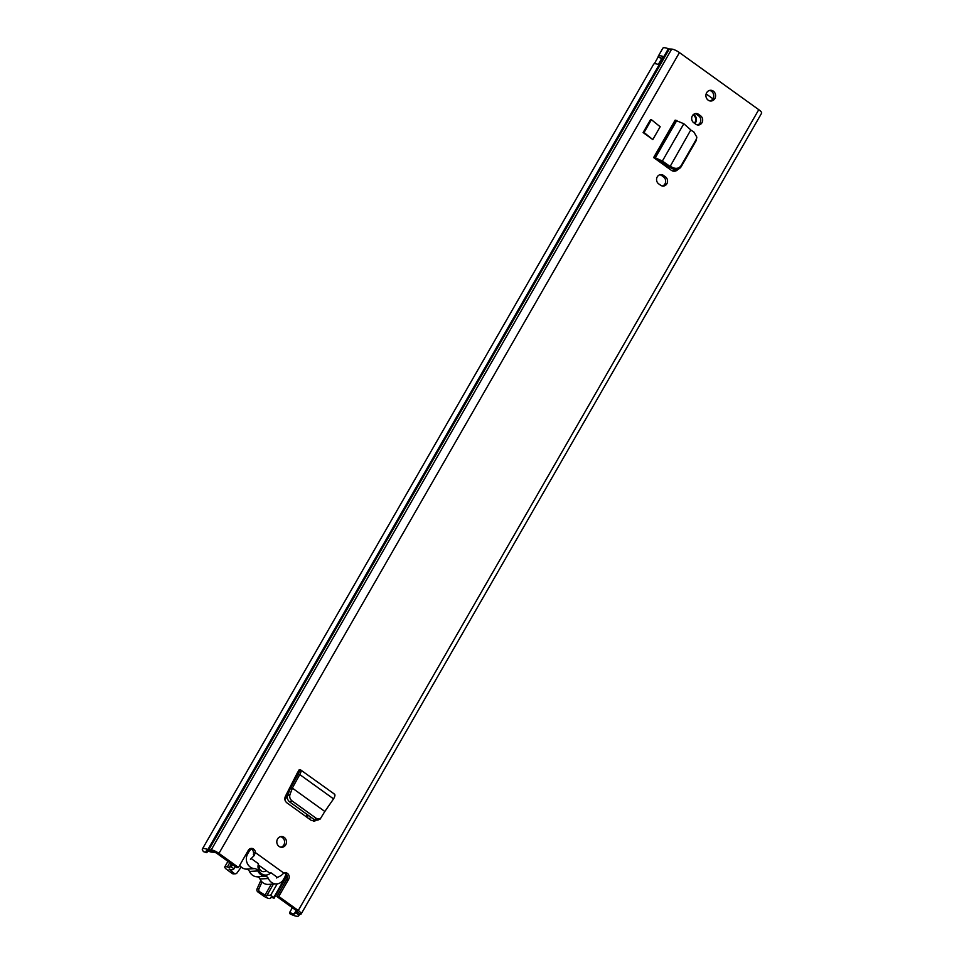 <?xml version="1.0" encoding="UTF-8"?>
<svg xmlns="http://www.w3.org/2000/svg" width="964" height="964" viewBox="0 0 964 964"><rect width="100%" height="100%" fill="white"/><g stroke="black" fill="none" stroke-linecap="round" stroke-linejoin="round"><path stroke-width="1.45" d="M320.156 819.087L316.566 818.544L314.204 819.581L317.795 820.123L320.156 819.087L324.82 811.471L292.393 788.13L290.2 788.721L298.045 774.381L298.117 773.297L297.153 773.249L299.274 769.634L298.189 771.453M314.204 819.581L289.61 801.879C287.609 800.156 286.935 798.059 287.597 795.613L290.2 788.721M316.566 818.544L291.972 800.843L289.61 801.879M290.357 788.371L292.393 788.13L289.959 794.577C289.296 797.023 289.971 799.108 291.972 800.843M292.333 788.082L299.768 774.562L298.045 774.381L300.286 769.682L299.43 769.646M334.171 794.083C335.376 794.457 335.171 796.059 333.544 798.879L299.768 774.562C301.322 771.694 301.503 770.067 300.286 769.682L334.616 794.228M653.628 157.566L675.161 120.126L675.716 120.38L654.195 157.819L653.628 157.566L671.269 170.267A5.892 5.29 86.7 0 0 674.451 171.218A5.892 5.29 86.7 0 0 678.066 169.303M652.809 139.563L660.171 126.742L651.411 119.705L644.036 132.526L652.809 139.563L643.109 132.574L644.036 132.526M651.411 119.705L650.471 119.765L643.109 132.574M276.439 877.951L281.247 875.493L283.814 873.059A4.278 3.844 -93.3 0 1 288.61 879.337L278.765 896.448L276.873 896.556L296.382 910.606A2.386 0.615 -150.1 0 1 297.406 911.86A2.386 0.615 -150.1 0 1 297.237 911.956L297.406 911.655M298.707 914.944L295.466 912.306A6.7 1.735 29.9 0 0 294.972 912.595A6.7 1.735 29.9 0 0 294.972 913.161A5.856 1.518 -150.1 0 1 294.96 913.655A5.856 1.518 -150.1 0 1 289.694 912.366L289.549 913.559A10.158 2.627 -150.1 0 0 298.695 915.8A10.158 2.627 -150.1 0 0 298.707 914.944A2.386 0.615 29.9 0 1 298.707 914.74A2.386 0.615 29.9 0 1 298.876 914.631L300.648 914.294A6.7 1.735 -150.1 0 0 301.142 914.005A6.7 1.735 -150.1 0 0 298.274 910.498L278.765 896.448M301.142 914.005L761.62 113.186A6.7 1.735 -150.1 0 0 758.764 109.679L679.439 52.586A6.7 1.735 -150.1 0 0 671.703 49.092L669.305 48.983A2.386 0.615 29.9 0 1 668.365 48.742A10.158 2.627 -150.1 0 0 662.858 48.2L658.255 56.213A10.158 2.627 29.9 0 1 663.244 56.551L658.641 64.564A10.158 2.627 -150.1 0 0 653.652 64.214L202.38 849.007A10.158 2.627 -150.1 0 0 203.633 851.706L206.826 852.706L207.814 851.007M250.459 859.249L253.942 855.827L255.4 852.598A4.278 3.844 -93.3 0 0 248.314 850.32L238.47 867.443L218.961 853.393A6.7 1.735 -150.1 0 0 211.212 849.911L208.814 849.802A2.386 0.615 29.9 0 1 207.875 849.549A10.158 2.627 -150.1 0 0 202.38 849.007M277.56 838.969A5.374 4.832 -93.3 0 1 285.802 839.222A5.374 4.832 -93.3 0 1 281.946 847.272A5.374 4.832 -93.3 0 1 277.56 838.969M706.672 92.713A5.374 4.832 -93.3 0 1 714.914 92.966A5.374 4.832 -93.3 0 1 711.058 101.015A5.374 4.832 -93.3 0 1 706.672 92.713M698.587 114.355L700.587 115.788A5.025 4.507 -93.3 0 1 698.454 125.007A5.025 4.507 -93.3 0 1 695.755 124.199L693.755 122.753A5.025 4.507 -93.3 0 1 695.888 113.535A5.025 4.507 -93.3 0 1 698.587 114.355L696.707 114.451L698.695 115.897A5.025 4.507 -93.3 0 1 697.502 124.946M663.485 175.412L665.473 176.846A5.025 4.507 -93.3 0 1 663.34 186.064A5.025 4.507 -93.3 0 1 660.641 185.257L658.641 183.823A5.025 4.507 -93.3 0 1 660.774 174.605A5.025 4.507 -93.3 0 1 663.485 175.412L661.593 175.52L663.581 176.954A5.025 4.507 -93.3 0 1 662.389 186.004M316.096 820.364L314.758 821.039L311.324 820.436L286.802 802.771C284.826 801.036 284.356 798.879 285.38 796.324L297.153 773.249L298.201 774.032M659.834 174.773A5.025 4.507 -93.3 0 1 661.593 175.52M694.948 113.704A5.025 4.507 -93.3 0 1 696.707 114.451M280.391 836.692A5.374 4.832 -93.3 0 1 280.994 847.223M709.504 90.435A5.374 4.832 -93.3 0 1 710.106 100.967M284.175 872.902A4.278 3.844 -93.3 0 1 286.718 879.445L276.873 896.556M250.375 848.573A4.278 3.844 -93.3 0 1 253.508 852.706L255.4 852.598L283.814 873.059M238.47 867.443L236.578 867.552L217.069 853.501A2.386 0.615 -150.1 0 0 214.309 852.26L211.899 852.152A6.7 1.735 29.9 0 1 209.272 851.465A5.856 1.518 -150.1 0 0 206.103 851.152A5.856 1.518 -150.1 0 0 206.826 852.706M675.969 169.652A5.892 5.29 -93.3 0 1 673.499 171.17M314.842 819.966L313.601 821.195M296.43 910.631L295.466 912.306L297.237 911.956L300.648 914.294M289.694 912.366L292.369 907.714M661.786 58.479A3.82 0.988 -150.1 0 0 658.195 56.9L654.327 63.793M658.195 56.9A10.158 2.627 29.9 0 1 658.255 56.213M253.942 855.827L253.339 854.116M690.802 129.923L670.197 166.35L690.802 129.923L683.825 123.741L662.376 161.048L655.315 157.819L654.195 157.819L657.352 160.169A4.784 1.241 29.9 0 1 657.243 160.157M683.825 123.741L675.716 120.38M673.185 167.76L673.137 169.001L670.149 167.591L670.197 166.35L673.185 167.76C676.559 169.013 679.21 168.278 681.162 165.579L696.237 139.37L696.839 137.153L693.815 131.887L690.983 130.224M673.137 169.001C676.499 170.254 679.162 169.519 681.114 166.82L696.177 140.611L696.839 137.153M670.149 167.591L667.534 166.085L669.872 166.314L662.376 161.048L660.039 160.831L667.534 166.085M657.352 160.169L660.039 160.831M333.544 798.879L324.796 811.519M277.367 877.373L270.872 872.697A8.363 7.519 -93.3 0 1 261.509 873.746A8.363 7.519 -93.3 0 1 258.473 863.768L251.978 859.093M251.435 848.995A9.568 8.592 86.7 0 0 248.82 851.875L247.664 853.875A9.568 8.592 86.7 0 0 247.338 863.491A9.568 8.592 86.7 0 0 254.689 868.648A4.181 3.748 -93.3 0 1 257.858 870.938A9.568 8.592 86.7 0 0 265.293 876.288A3.964 3.555 -93.3 0 1 268.378 878.505A9.628 8.64 86.7 0 0 276.668 883.916A9.628 8.64 86.7 0 0 283.392 879.602L284.549 877.589A9.568 8.592 86.7 0 0 285.814 873.746M259.22 865.937A4.784 4.29 86.7 0 0 265.944 870.781M268.378 878.505L259.979 878.987A9.628 8.64 86.7 0 0 268.269 884.398L276.668 883.916M259.979 878.987A3.964 3.555 86.7 0 0 256.894 876.77L265.293 876.288M257.858 870.938L249.459 871.42A9.568 8.592 86.7 0 0 256.894 876.77M249.459 871.42A4.181 3.748 86.7 0 0 246.29 869.13L254.689 868.648M239.699 865.298A9.568 8.592 86.7 0 0 246.29 869.13M286.742 874.902L273.692 897.605L274.089 898.243A5.856 1.518 -150.1 0 0 270.523 897.773A5.856 1.518 -150.1 0 0 270.462 898.026A5.736 1.482 29.9 0 1 270.414 898.279A5.736 1.482 29.9 0 1 262.919 895.568L257.858 891.929A2.386 2.145 -93.3 0 1 257.087 888.832L258.979 888.724A2.386 2.145 86.7 0 0 259.75 891.821L257.858 891.929M260.822 880.506L257.087 888.832M232.288 873.517L234.18 873.408A2.386 2.145 86.7 0 0 235.469 873.794L233.577 873.902A2.386 2.145 -93.3 0 1 232.288 873.517L227.227 869.865A5.736 1.482 29.9 0 1 224.769 866.865A5.736 1.482 29.9 0 1 227.323 866.973A5.856 1.518 -150.1 0 0 229.926 867.07A5.856 1.518 -150.1 0 0 229.854 866.407L231.36 863.792M262.015 881.952L258.979 888.724M273.692 897.605A2.386 0.615 -150.1 0 0 270.486 895.556A10.158 2.627 -150.1 0 0 266.787 895.628A10.158 2.627 -150.1 0 0 266.691 896.074L259.75 891.821M234.18 873.408L229.143 869.034A10.158 2.627 -150.1 0 0 233.662 869.215A10.158 2.627 -150.1 0 0 233.722 869.082A2.386 0.615 -150.1 0 0 231.167 866.998L229.854 866.407M235.469 873.794A2.386 2.145 86.7 0 0 237.011 872.914L241.241 867.046M274.089 898.243L287.079 875.661M712.902 98.774L706.154 93.918M693.429 114.535A5.374 4.832 -93.3 0 1 694.839 123.537M673.643 169.218A12.195 10.953 -93.3 0 1 673.173 171.11M675.125 169.592A12.195 10.953 -93.3 0 1 674.884 170.568M693.128 114.812A5.374 4.832 -93.3 0 1 694.417 123.235M289.959 794.577L287.597 795.613M298.274 910.498L758.764 109.679M218.961 853.393L679.439 52.586M671.703 49.092L211.212 849.911L214.309 852.26M669.305 48.983L208.814 849.802L211.899 852.152M207.875 849.549L668.365 48.742M288.61 879.337L286.718 879.445M270.137 873.408L258.195 864.816M658.424 64.492L663.461 56.876M658.111 57.213A3.591 0.928 29.9 0 1 661.641 58.732M696.141 139.527L696.092 140.768M681.162 165.579L681.114 166.82M676.836 120.392L655.315 157.819L658.472 160.169M700.587 115.788L698.695 115.897M665.473 176.846L663.581 176.954M247.664 853.875L246.218 853.959M247.374 851.959L248.82 851.875M264.811 895.46L271.27 884.229M229.119 869.757L229.468 869.142M231.167 866.998L232.529 864.636M227.323 866.973L229.793 862.659M270.486 895.556L277.198 883.868M235.18 866.54L233.722 869.082M313.746 821.099L314.505 819.786M285.031 797.228L295.454 779.105M284.814 798.686L289.525 790.492M284.958 799.927L287.899 794.818M309.456 819.087L310.637 817.014M307.07 817.364L308.251 815.303M306.106 816.677L307.287 814.604M294.972 912.595L296.201 910.474M298.695 915.8L299.43 914.535M663.196 57.418L662.666 56.9L658.34 64.455M297.093 773.369L298.165 774.14M270.414 898.279L270.836 897.544M224.769 866.865L227.95 861.334M266.787 895.628L273.415 884.109M233.662 869.215L235.192 866.552"/></g></svg>
